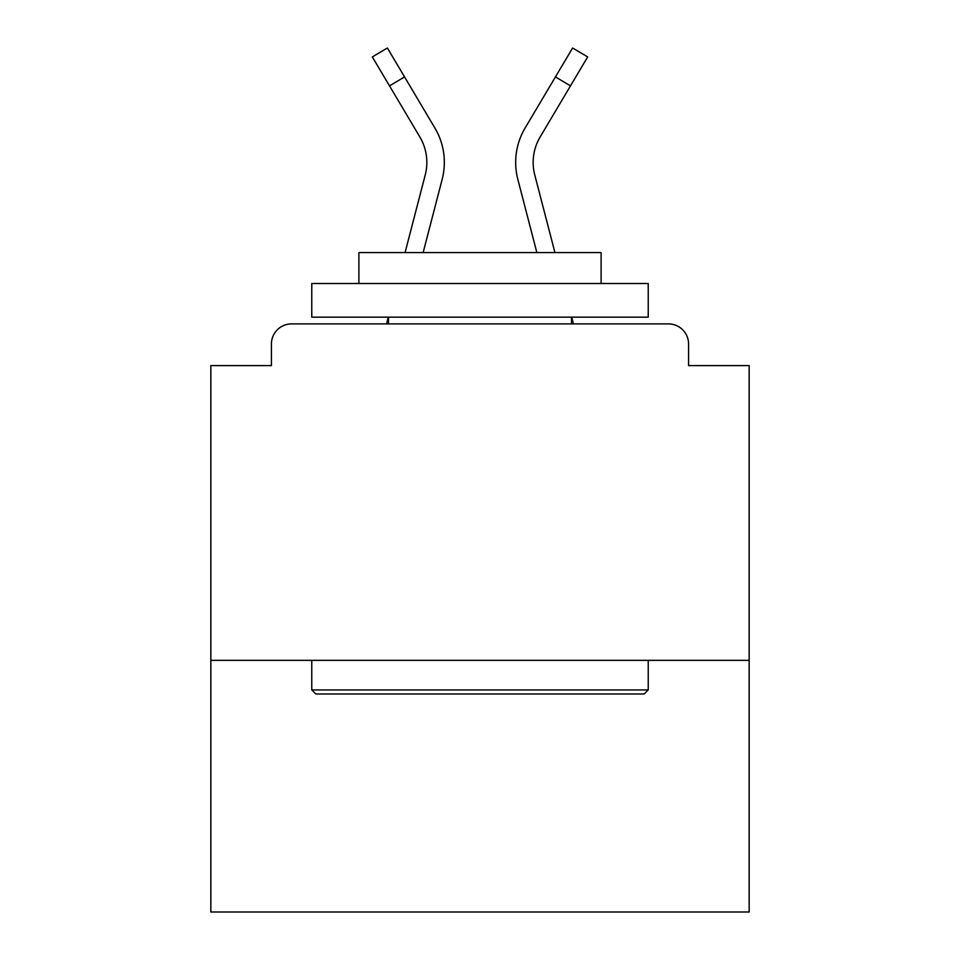 <?xml version="1.0" encoding="UTF-8"?>
<svg xmlns="http://www.w3.org/2000/svg" width="960" height="960" viewBox="0 0 960 960"><rect width="100%" height="100%" fill="white"/><g stroke="black" fill="none" stroke-linecap="round" stroke-linejoin="round"><path stroke-width="1.44" d="M749.16 660.336L749.16 365.604L688.596 365.604L688.596 344.076A20.184 20.184 0 0 0 668.412 323.892L291.588 323.892A20.184 20.184 0 0 0 271.404 344.076L271.404 365.604L210.84 365.604L210.84 912L749.16 912L749.16 660.336L210.84 660.336M271.404 344.076L271.404 365.604M668.412 323.892L584.976 323.892M375.024 323.892L291.588 323.892M688.596 365.604L688.596 344.076M405.072 252.564L425.244 174.912A49.8 49.8 0 0 0 419.856 136.968L372.336 56.928L387.384 48L434.904 128.04A67.284 67.284 0 0 1 442.176 179.316L423.144 252.564L442.176 179.316M428.604 117.432L434.904 128.04M555.444 76.932L525.096 128.04L572.616 48L587.664 56.928L570.48 85.86L555.444 76.932L531.396 117.432M315.816 693.984L311.772 689.94L648.228 689.94L644.184 693.984L315.816 693.984M648.228 283.512L648.228 317.16L311.772 317.16L311.772 283.512L648.228 283.512M358.884 283.512L358.884 252.564L601.116 252.564L601.116 283.512M648.228 660.336L648.228 689.94M311.772 660.336L311.772 689.94M571.512 317.16L571.512 323.892M388.488 317.16L388.488 323.892M386.544 323.892L388.296 317.16M420.42 137.94L419.856 136.968M573.456 323.892L571.704 317.16M554.928 252.564L534.756 174.912A49.8 49.8 0 0 1 540.144 136.968L570.48 85.86M517.824 179.316L536.856 252.564L517.824 179.316A67.284 67.284 0 0 1 525.096 128.04M404.556 76.932L389.52 85.86"/></g></svg>
